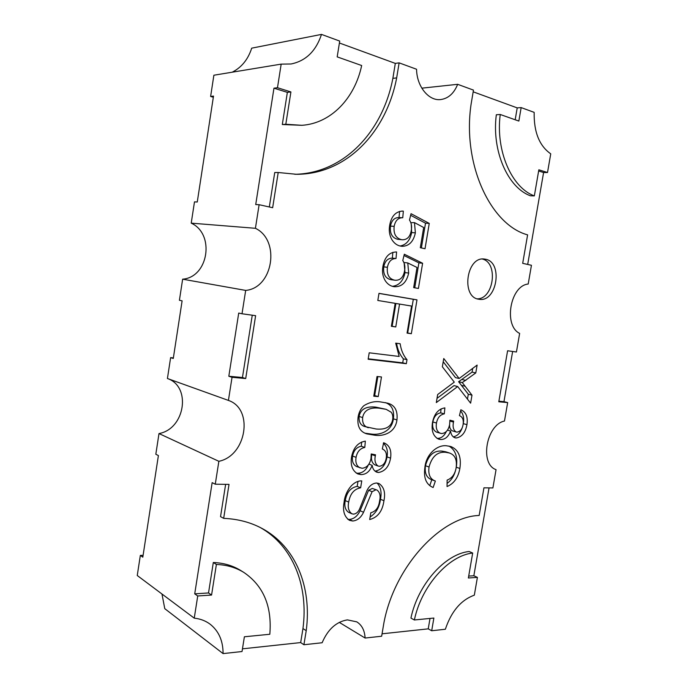 <?xml version="1.0" encoding="UTF-8"?>
<svg xmlns="http://www.w3.org/2000/svg" width="688" height="688" viewBox="0 0 688 688"><rect width="100%" height="100%" fill="white"/><g stroke="black" fill="none" stroke-linecap="round" stroke-linejoin="round"><path stroke-width="1.03" d="M485.522 259.23L484.292 259.041C466.473 256.263 460.865 297.156 478.71 299.22L479.115 299.28C496.874 302.72 503.418 262.248 485.522 259.23M512.646 351.465L503.96 401.663L507.667 402.592L504.476 421.039C486.253 424.763 479.484 464.176 496.057 469.646L492.892 487.938L483.939 487.818L479.166 515.467C441.077 516.507 394.43 566.396 383.878 622.993L381.651 636.228L365.104 638.043L339.261 622.365M365.104 638.043C364.683 630.492 361.914 625.1 356.788 621.857L347.38 619.879C336.269 621.737 327.849 629.365 322.13 642.747L303.915 644.742L306.22 630.672C312.025 587.053 295.754 546.375 261.879 528.367C250.544 522.295 237.807 518.958 223.669 518.356L229.018 484.386L215.267 484.206L218.861 461.304C246.528 455.731 253.984 408.904 228.416 400.416L232.045 377.291L245.711 378.546L255.626 315.672L242.013 313.771L245.676 290.413C273.102 288.048 280.704 240.31 255.42 228.296L259.118 204.706L272.654 207.716L278.21 172.507L296.554 174.296C345.892 174.399 386.209 132.861 396.666 77.89L399.126 62.857L416.567 69.256C416.73 86.43 428.719 101.11 440.621 99.571C448.292 98.53 453.977 93.439 457.666 84.314L473.464 90.111L471.091 104.189C462.112 164.604 490.879 225.036 527.61 234.866L522.691 263.341L531.446 265.284L528.203 284.024C510.204 285.632 503.324 325.691 519.646 333.405L516.43 351.998L507.598 350.768L498.791 401.783L507.667 402.592M400.149 343.733L395.695 343.14L399.152 356.453L369.207 352.798L368.14 359.239L406.333 363.694L407.004 359.678C403.392 355.541 401.104 350.226 400.149 343.733M375.777 489.847L372.096 491.705L363.539 512.259C360.951 517.651 357.339 520.575 352.703 521.014L349.435 520.326C344.292 516.731 342.504 510.754 344.069 502.386C344.989 491.843 352.841 480.439 361.768 480.903L360.632 487.809C354.088 489.039 350.115 493.803 348.696 502.094C347.578 507.486 348.635 511.382 351.869 513.781L353.572 514.134C356.35 513.781 358.405 511.924 359.764 508.544L367.074 490.277C369.482 485.702 372.638 483.286 376.56 483.028L378.916 483.483C383.947 486.837 385.624 492.582 383.947 500.718C382.502 511.167 377.755 517.436 369.688 519.535L370.815 512.741C375.854 511.373 378.77 507.46 379.57 500.976C380.774 495.988 379.931 492.359 377.033 490.088L372.294 488.437L368.622 490.277L372.096 491.705M451.732 384.033L437.671 394.534L436.312 402.583L457.692 386.527L470.618 403.168L471.985 395.17L462.293 382.588L475.786 372.93L477.128 365.079L459.145 378.503L443.76 358.517L442.358 366.79L454.286 382.141L451.732 384.033M371.907 454.089L371.812 454.562L375.313 455.834L375.536 454.82L371.219 453.951L371.004 458.423C369.843 464.417 366.885 467.702 362.129 468.296L356.565 466.55C353.107 464.667 351.792 461.166 352.609 456.049L356.074 457.348C355.249 462.491 356.573 466 360.039 467.883M375.313 455.834C374.367 460.556 375.278 463.953 378.056 466.034L379.441 466.283C383.13 465.673 385.392 462.99 386.217 458.208C386.966 453.452 385.667 450.373 382.322 448.989L383.655 442.728C389.425 444.973 391.73 450.115 390.569 458.148C389.055 466.507 385.056 471.289 378.572 472.493L376.671 472.14C374.177 470.996 372.672 468.734 372.156 465.346C369.86 471.443 366.154 474.522 361.045 474.582L357.932 473.98C352.411 470.893 350.287 465.226 351.542 456.961C353.365 447.733 357.966 442.453 365.337 441.12L364.795 447.458C360.108 448.37 357.201 451.672 356.074 457.348M449.892 421.047L453.478 422.088L453.684 421.133L449.892 420.196L449.634 424.436C448.524 430.095 445.867 433.139 441.653 433.569L436.794 432.236C433.345 430.619 432.038 427.196 432.855 421.959L436.476 423.025C435.65 428.289 436.957 431.729 440.406 433.345M453.478 422.088C452.523 426.809 453.392 430.103 456.084 431.961L456.978 432.116C460.246 431.634 462.284 429.14 463.084 424.625C463.815 419.904 462.594 416.902 459.429 415.629L460.857 409.781C466.043 411.992 468.072 416.962 466.937 424.677C465.475 432.58 461.872 437.018 456.118 437.989L454.914 437.783C452.455 436.777 451.01 434.532 450.554 431.041C448.438 436.768 445.127 439.589 440.612 439.512L438.695 439.176C433.285 436.459 431.213 430.92 432.485 422.544C434.223 413.841 438.359 408.947 444.878 407.872L444.31 413.875C440.165 414.615 437.551 417.668 436.476 423.025M449.35 452.971C455.035 454.863 457.279 459.885 456.092 468.046C454.914 474.307 451.921 478.315 447.123 480.095L447.045 486.536C453.951 483.638 458.225 477.618 459.876 468.459C461.562 457.021 458.552 449.711 450.846 446.529L446.675 445.807C437.577 444.474 426.121 453.925 424.883 467.513C423.421 477.911 426.173 484.584 433.13 487.525L435.366 481.041C430.163 479.226 428.048 474.548 429.037 467.006C431.935 456.462 437.456 451.56 445.592 452.291L449.35 452.971L445.738 451.784L441.98 451.113L445.592 452.291M410.848 222.706L414.477 222.611L423.679 227.496L420.308 247.706L425.029 248.729L429.26 223.411L411.037 213.693L409.48 220.022C411.398 222.972 412.009 226.395 411.295 230.291C410.254 236.603 407.313 239.759 402.48 239.768L397.569 239.278L402.48 239.768M414.477 222.611L415.371 232.845C413.436 241.72 408.973 246.209 401.99 246.321L400.485 246.089C397.122 245.41 394.344 243.389 392.143 240.043C389.537 235.769 388.711 230.858 389.675 225.303C391.317 216.29 395.583 211.551 402.471 211.087L403.34 211.147L402.755 217.752C398.197 217.692 395.325 220.556 394.155 226.352C393.398 233.688 395.763 238.091 401.267 239.57M407.778 262.936L408.689 273.05L405.008 272.603L404.088 262.541L407.778 262.936L417.014 267.477L413.669 287.601L418.407 288.461L422.613 263.255L404.32 254.225L402.772 260.537C404.699 263.401 405.309 266.763 404.604 270.651C403.443 277.264 400.304 280.463 395.187 280.257L390.896 279.672L395.187 280.257M408.689 273.05C406.548 282.441 401.758 286.999 394.31 286.715L393.777 286.638C390.406 286.062 387.611 284.161 385.4 280.919C382.777 276.765 381.952 271.932 382.906 266.402C384.712 256.925 389.279 252.109 396.598 251.946L396.021 258.507C391.446 258.593 388.574 261.526 387.404 267.297C386.656 274.581 389.038 278.872 394.551 280.154M395.763 326.946L399.556 304.07L411.57 306.057L407.064 333.104L411.338 333.714L416.988 299.856L378.993 293.337L377.815 300.467L395.179 303.339L391.369 326.301L395.763 326.946L392.134 326.258L395.91 303.485L399.556 304.07M378.228 396.598L381.479 376.964L377.024 376.499L373.765 396.211L378.228 396.598L374.676 395.583L377.824 376.585M358.078 417.255C358.758 412.576 360.675 408.741 363.823 405.731C369.353 402.274 374.934 401.001 380.576 401.921L387.37 403.108C394.723 404.905 397.922 410.512 396.95 419.929C395.325 432.821 383.259 436.459 375.046 435.272L366.902 433.896C360.005 431.875 357.063 426.328 358.078 417.255M430.017 618.426L428.237 628.849L431.694 630.75L445.36 629.245C451.354 611.365 461.003 600.005 474.324 595.172L477.403 577.387L468.373 577.989L472.682 553.032C448.8 555.534 421.469 585.927 414.374 619.974L433.87 618.048L431.694 630.75M428.237 628.849L382.055 633.811M489.048 487.887L473.851 575.753L477.403 577.387M538.635 170.985L543.589 172.533L547.51 172.516L550.744 153.837C539.323 145.839 533.802 132.01 534.163 112.359L521.16 107.595L518.855 121.062L500.245 114.492C495.437 150.93 511.82 187.807 534.344 195.882L538.842 169.798L547.51 172.516M543.589 172.533L527.687 264.45M473.172 91.814L517.213 107.887L521.16 107.595M457.666 84.314L421.813 88.167M339.408 43L395.308 63.399L399.126 62.857M259.118 204.706L255.721 204.56L273.962 88.176L277.479 87.72L281.177 64.122L291.101 63.984C305.85 60.94 315.981 51.075 321.494 34.4L251.696 48.16C248.084 59.417 241.583 67.433 232.191 72.206M321.494 34.4L339.717 41.082L337.189 56.88L361.673 65.523C354.664 98.616 330.782 123.41 301.894 125.311L285.812 124.253L290.912 91.943L277.479 87.72M281.177 64.122L213.873 75.224L210.623 96.466L213.504 96.088L197.267 201.997L194.48 201.876L191.221 223.144C215.206 234.058 208.49 277.255 182.638 279.182L179.413 300.269L182.114 300.845L173.281 358.474L170.624 357.622L167.425 378.512C191.625 386.561 185.029 429.002 158.997 433.56L155.823 454.261L158.395 455.559L142.812 557.168L140.335 555.414L137.256 575.512L194.248 618.159L197.731 595.971L194.721 593.847L212.153 482.632L215.267 484.206M255.42 228.296L191.221 223.144M252.264 315.199L242.451 377.514L228.82 376.259L232.045 377.291M228.82 376.259L238.719 313.066L242.013 313.771M245.676 290.413L182.638 279.182M228.416 400.416L167.425 378.512M218.861 461.304L158.997 433.56M306.22 630.672L302.961 628.557L300.673 642.575L303.915 644.742M300.673 642.575L242.46 648.836M243.93 572.485C235.898 567.531 226.722 564.857 216.393 564.452L213.314 562.5C223.617 562.913 232.768 565.588 240.783 570.533L243.93 572.485C263.504 585.875 272.13 606.472 269.816 634.267L244.386 636.778L242.03 651.527L223.084 653.6L164.776 608.665L161.964 593.993M216.393 564.452L211.569 595.051L197.731 595.971M223.084 653.6C223.075 640.726 218.689 630.879 209.935 624.05C205.445 620.757 200.217 618.787 194.248 618.159M170.624 357.622L173.367 357.906M140.335 555.414L143.095 555.319M213.323 97.257L210.623 96.466M473.851 575.753L468.7 576.088M414.374 619.974L410.925 618.091C417.986 584.189 445.256 553.952 469.121 551.492L472.682 553.032M242.451 377.514L245.711 378.546M503.96 401.663L498.895 401.199M517.213 107.887L515.183 119.764M534.344 195.882L530.448 195.796C507.942 187.755 491.55 151.033 496.323 114.758L500.245 114.492M273.962 88.176L287.36 92.373L290.912 91.943M287.36 92.373L282.304 124.519L285.812 124.253M282.304 124.519L301.894 125.311M395.308 63.399L392.865 78.363L396.666 77.89M269.309 206.976L274.736 172.525L278.21 172.507M294.791 174.288C343.26 173.436 382.58 132.388 392.865 78.363M213.314 562.5L208.524 592.953L211.569 595.051M208.524 592.953L194.721 593.847M225.63 484.343L220.538 516.628L223.669 518.356M302.961 628.557C308.62 585.841 293.011 545.902 260.262 527.524M477.257 298.841C493.829 299.099 498.576 262.713 482.374 259.032M459.145 378.503L455.473 377.635L443.21 361.759M462.293 382.588L458.612 381.702L472.088 372.096L472.725 368.372M472.088 372.096L475.786 372.93M458.612 381.702L461.433 385.357L465.114 386.26M467.47 399.117L468.304 394.241L461.433 385.357M468.304 394.241L471.985 395.17M437.026 398.343L454.02 385.615L457.692 386.527M368.622 490.277L360.091 510.728L363.539 512.259M360.091 510.728C357.511 516.103 353.907 519.01 349.28 519.44L352.703 521.014M349.28 519.44L347.827 519.328M360.632 487.809L357.175 486.382L357.975 481.514M357.175 486.382C350.648 487.603 346.683 492.341 345.273 500.597L348.696 502.094M345.273 500.597C344.163 505.964 345.221 509.842 348.446 512.233L351.869 513.781M377.144 483.079C380.774 487.001 381.874 492.402 380.455 499.264L383.947 500.718M380.455 499.264C379.484 507.245 376.035 513.145 370.11 516.98M377.033 490.088L372.294 488.437M371.812 454.562C370.866 459.266 371.787 462.646 374.556 464.718L378.056 466.034M383.319 443.184C386.828 446.349 388.075 450.915 387.043 456.884L390.569 458.148M387.043 456.884C385.538 465.208 381.548 469.964 375.072 471.16L378.572 472.493M368.897 464.125L372.156 465.346M368.347 464.907C365.939 470.463 362.352 473.232 357.579 473.224L361.045 474.582M357.579 473.224L356.272 473.103M364.795 447.458L361.303 446.22L361.664 442.006M361.303 446.22C356.633 447.123 353.735 450.399 352.609 456.049M450.012 420.222L449.892 420.755M449.565 424.84C449.522 427.919 450.485 429.923 452.455 430.869L456.084 431.961M460.582 410.899C463.342 414.047 464.237 418.287 463.282 423.627L466.937 424.677M463.282 423.627L463.058 424.763M462.302 427.506C460.435 432.915 457.425 436.029 453.254 436.863M453.865 437.301L456.118 437.989M447.484 430.112L450.554 431.041M446.306 431.557C444.035 436.278 440.931 438.557 437 438.376L440.612 439.512M444.31 413.875L440.673 412.843L441.051 408.878M440.673 412.843C436.536 413.583 433.93 416.618 432.855 421.959M441.98 451.113C433.853 450.365 428.349 455.25 425.459 465.742L429.037 467.006M425.459 465.742C424.479 473.249 426.594 477.919 431.797 479.734L435.366 481.041M429.759 485.642L431.797 479.734M448.937 446.056C455.447 449.892 457.89 456.944 456.264 467.221L459.876 468.459M456.264 467.221L455.843 469.319M455.516 470.618C453.977 476.225 451.165 480.482 447.08 483.389M421.383 247.938L425.511 223.187L429.26 223.411M411.269 224.168L411.648 232.587L415.371 232.845M411.648 232.587C410.065 240.422 406.212 244.885 400.089 245.994M401.835 211.078L403.34 211.147M402.755 217.752L399.049 217.554L399.582 211.379M399.049 217.554C394.491 217.494 391.627 220.349 390.466 226.12L394.155 226.352M390.466 226.12C389.718 233.413 392.083 237.799 397.569 239.278M425.511 223.187L410.641 215.292M414.744 287.79L418.897 262.859L422.613 263.255M405.008 272.603C403.245 280.979 399.04 285.546 392.401 286.311M396.021 258.507L392.349 258.129L392.857 252.298M392.349 258.129C387.783 258.206 384.919 261.122 383.758 266.875L387.404 267.297M383.758 266.875C383.01 274.125 385.392 278.391 390.896 279.672M418.897 262.859L404.002 255.523M391.395 326.146L392.134 326.258M407.098 332.915L407.692 333.001L413.307 299.297L378.985 293.406M413.307 299.297L416.988 299.856M407.692 333.001L411.338 333.714M396.58 343.26C397.561 349.607 399.823 354.802 403.383 358.852L407.004 359.678M368.218 358.809L402.721 362.843L403.383 358.852M402.721 362.843L406.333 363.694M373.885 395.514L374.676 395.583M385.349 402.6C391.764 404.862 394.448 410.272 393.39 418.837L396.95 419.929M393.39 418.837C391.773 431.668 379.724 435.28 371.529 434.094L375.046 435.272M371.529 434.094L365.122 433.199M386.2 409.343L376.001 407.167C370.29 406.479 360.942 406.685 359.127 416.455C358.706 421.993 360.615 425.365 364.864 426.577L376.104 428.994C381.883 429.561 390.93 429.14 392.659 419.568C393.132 416.687 392.667 414.262 391.266 412.284L386.2 409.343L379.544 408.225C373.816 407.537 364.459 407.752 362.636 417.564C362.206 423.137 364.115 426.526 368.372 427.73M376.001 407.167L379.544 408.225M359.127 416.455L362.636 417.564M462.138 379.535L465.828 380.404"/></g></svg>

